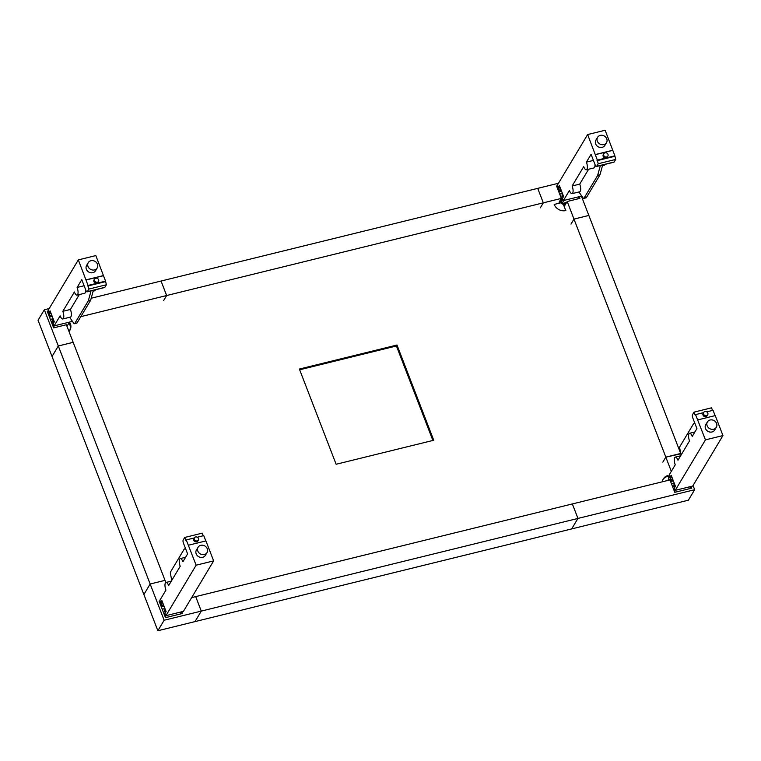 <?xml version="1.0" encoding="UTF-8"?>
<svg xmlns="http://www.w3.org/2000/svg" width="761" height="761" viewBox="0 0 761 761"><rect width="100%" height="100%" fill="white"/><g stroke="black" fill="none" stroke-linecap="round" stroke-linejoin="round"><path stroke-width="1.14" d="M53.004 322.093A3.976 3.501 -149.1 0 1 53.299 319.192A3.976 3.501 -149.1 0 0 53.356 322.008M58.312 345.989L52.024 356.481L38.05 320.257L44.338 309.765L58.312 345.989L73.17 342.326L66.378 324.738L53.641 327.867L47.258 311.306L48.162 311.087M73.17 342.326L165.013 580.358L150.164 584.01L143.877 594.522L150.164 584.01L165.023 580.367L165.841 582.498M80.828 316.643L166.64 295.534L161.047 281.037L537.713 188.357L543.316 202.845L540.32 207.858L543.306 202.845L537.713 188.357M44.338 309.765L49.18 308.566M91.206 298.226L161.047 281.037L166.649 295.525L561.352 198.402L556.557 185.988L557.461 185.76M68.576 323.929L70.269 323.52M166.649 295.525L163.653 300.538L166.64 295.534M674.132 486.564A3.976 3.501 -149.1 0 1 674.417 483.654A3.976 3.501 -149.1 0 0 674.474 486.479M691.093 486.45L691.749 488.153L674.769 492.329L669.975 479.915L572.367 503.934L577.951 518.422L571.673 528.914L688.382 500.196L694.669 489.703L201.285 611.102L195.006 621.604L157.86 630.745L143.886 594.503M671.316 471.344L665.837 457.133L662.841 462.146M668.957 477.994L668.025 475.596M694.669 489.703L693.052 485.508M680.819 453.822L665.837 457.133L662.831 462.136M157.86 630.745L164.138 620.244L201.275 611.112L194.997 621.604L571.654 528.924L577.941 518.422L572.348 503.934L195.701 596.614L201.285 611.102M164.823 611.882A3.976 3.501 -149.1 0 1 165.118 608.981A3.976 3.501 -149.1 0 0 165.175 611.796M181.784 611.768L182.44 613.48L165.46 617.656L159.078 601.095L159.981 600.876M191.658 597.613L195.701 596.614M164.138 620.244L58.312 345.998L73.17 342.336M201.275 611.112L195.691 596.624M562.312 196.776A3.976 3.501 -149.1 0 1 562.598 193.865M561.152 201.713L559.069 202.226L561.352 198.402M579.273 196.661L579.93 198.364L567.192 201.503L564.909 205.318L564.396 203.986M561.513 202.635L554.198 204.443M567.192 201.503L573.984 219.092L588.843 215.439L573.984 219.101L570.988 224.114L573.984 219.092M581.233 195.72L680.686 453.47L665.837 457.123L573.984 219.101M558.488 183.249L537.723 188.357M563.321 204.252L565.765 210.578M58.312 345.998L52.033 356.49L143.877 594.512M606.498 142.668L604.843 145.437A5.203 4.576 -149.1 0 1 600.068 147.434A5.203 4.576 -149.1 0 1 595.654 143.924A5.203 4.576 -149.1 0 1 595.92 140.091L597.575 137.322A5.203 4.576 30.9 0 0 597.318 141.156A5.203 4.576 30.9 0 0 601.723 144.666A5.203 4.576 30.9 0 0 606.498 142.668A5.203 4.576 30.9 0 0 606.755 138.835A5.203 4.576 30.9 0 0 602.351 135.315A5.203 4.576 30.9 0 0 597.575 137.322M607.868 156.091L607.297 157.042A2.34 2.055 -149.1 0 1 603.283 154.635L603.853 153.684A2.34 2.055 30.9 0 0 607.868 156.091A2.34 2.055 30.9 0 0 603.853 153.684M566.136 203.273L562.636 204.129L565.937 203.606M566.622 202.455L562.113 203.567L562.636 204.129M577.694 198.916L579.007 196.728M563.625 200.514L562.113 203.567M560.267 187.824L558.65 188.224A1.465 0.523 76.2 0 1 558.641 190.24A1.465 0.523 76.2 0 1 557.937 189.422L557.908 189.47M558.089 187.653L557.413 185.037L587.635 134.564L597.347 160.114L598.184 163.739L596.643 166.317A2.34 0.828 76.2 0 1 596.405 166.516A2.34 0.828 76.2 0 1 595.273 165.204L591.078 154.331L586.408 162.141A5.555 1.979 -103.8 0 1 586.379 169.798A5.555 1.979 -103.8 0 1 583.697 166.669L572.129 185.988A5.555 1.979 -103.8 0 1 572.101 193.646A5.555 1.979 -103.8 0 1 569.409 190.526L563.397 200.562L562.322 198.621L563.606 196.481L559.373 185.503L558.089 187.653L559.154 187.396L558.65 188.224M557.309 187.919L557.842 187.016M561.932 199.392L561 199.62L561.133 201.389L562.17 200.39A1.465 0.523 76.2 0 1 562.179 198.374A1.465 0.523 76.2 0 1 562.427 198.459M563.597 196.452L560.857 197.128M587.635 134.564L605.138 130.255L614.859 155.805L615.697 159.429L614.156 162.007L596.643 166.317M596.405 166.516L613.908 162.207A2.34 0.828 -103.8 0 0 614.156 162.007M604.681 164.481A5.555 1.979 76.2 0 1 603.892 165.489L602.436 165.841M581.375 195.472L580.909 196.262L563.397 200.562M561.837 203.491L560.457 199.905M594.931 164.319A5.555 1.979 76.2 0 1 593.97 167.924L586.379 169.798M586.408 162.141L593.428 160.409M572.129 185.988L579.711 184.124A5.555 1.979 76.2 0 1 579.682 191.782L572.101 193.646M579.711 184.124L588.624 169.246M600.343 165.546L597.67 175.315A2.34 0.828 76.2 0 1 597.566 175.582L584.02 198.202A2.34 0.828 76.2 0 1 583.782 198.402A2.34 0.828 76.2 0 1 583.088 197.936L578.931 191.972M583.782 198.402L586.122 197.822A2.34 0.828 -103.8 0 0 586.36 197.622L599.906 175.001A2.34 0.828 -103.8 0 0 600.01 174.745L602.674 164.975M612.757 150.374L595.254 154.683M612.843 150.231L595.34 154.54M614.859 155.805L597.347 160.114M614.517 156.376L597.005 160.685M615.697 159.429L598.184 163.739M561.532 191.097L558.793 191.772M562.417 193.399L559.687 194.074M716.32 427.282L714.665 430.041A5.203 4.576 -149.1 0 1 709.889 432.048A5.203 4.576 -149.1 0 1 705.485 428.538A5.203 4.576 -149.1 0 1 705.742 424.705L707.397 421.936A5.203 4.576 30.9 0 0 707.14 425.77A5.203 4.576 30.9 0 0 711.545 429.28A5.203 4.576 30.9 0 0 716.32 427.282A5.203 4.576 30.9 0 0 716.577 423.439A5.203 4.576 30.9 0 0 712.172 419.929A5.203 4.576 30.9 0 0 707.397 421.936M707.701 414.831L707.131 415.782A2.34 2.055 -149.1 0 1 703.116 413.375L703.687 412.424A2.34 2.055 30.9 0 0 707.701 414.831A2.34 2.055 30.9 0 0 703.687 412.424M669.661 476.805L668.225 479.202L668.634 480.248M669.908 477.442L671.192 475.292L675.426 486.26L674.141 488.41L675.216 490.35L705.447 439.877L695.554 414.612L695.212 415.183L694.032 412.129L692.491 414.707A2.34 0.828 76.2 0 0 692.719 417.732L696.914 428.595L692.244 436.395A5.555 1.979 -103.8 0 0 689.552 433.275A5.555 1.979 -103.8 0 0 689.523 440.933L677.956 460.253A5.555 1.979 -103.8 0 0 675.273 457.123A5.555 1.979 -103.8 0 0 675.245 464.79L669.233 474.826L669.908 477.442L670.974 477.176L670.47 478.013A1.465 0.523 76.2 0 1 670.46 480.029A1.465 0.523 76.2 0 1 669.756 479.211L669.223 480.096M675.445 490.303L674.56 491.777M673.961 490.227L673.989 490.179A1.465 0.523 76.2 0 1 673.999 488.162A1.465 0.523 76.2 0 1 674.246 488.239M689.514 488.705L690.826 486.517M670.612 481.561L673.352 480.885M671.506 483.863L674.236 483.187M670.47 478.013L672.087 477.613M712.543 410.426L711.535 407.82L694.032 412.129M715.112 415.63L713.057 410.303L706.75 411.853M675.216 490.35L692.729 486.041L722.95 435.568L715.245 415.592L697.732 419.901M681.066 455.059L679.792 448.552A2.34 0.828 76.2 0 1 679.868 446.593L693.414 423.972A2.34 0.828 76.2 0 1 693.556 423.81L694.764 423.04M695.554 414.612L703.564 412.643M672.686 486.916L675.416 486.241M705.447 439.877L722.95 435.568M97.199 267.986L95.534 270.754A5.203 4.576 -149.1 0 1 90.759 272.761A5.203 4.576 -149.1 0 1 86.354 269.242A5.203 4.576 -149.1 0 1 86.611 265.408L88.266 262.64A5.203 4.576 30.9 0 0 88.01 266.474A5.203 4.576 30.9 0 0 92.414 269.993A5.203 4.576 30.9 0 0 97.199 267.986A5.203 4.576 30.9 0 0 97.456 264.153A5.203 4.576 30.9 0 0 93.042 260.642A5.203 4.576 30.9 0 0 88.266 262.64M98.559 281.408L97.988 282.36A2.34 2.055 -149.1 0 1 93.974 279.962L94.545 279.011A2.34 2.055 30.9 0 0 98.559 281.408A2.34 2.055 30.9 0 0 94.545 279.011M67.025 326.089L69.708 322.046M67.444 325.289L66.664 325.48M54.316 325.832L53.432 327.316M50.968 313.151L49.341 313.551A1.465 0.523 76.2 0 1 49.332 315.568A1.465 0.523 76.2 0 1 48.628 314.74L48.599 314.788M48.78 312.971L48.105 310.364L78.326 259.891L88.048 285.442L88.885 289.066L87.334 291.644A2.34 0.828 76.2 0 1 87.096 291.844A2.34 0.828 76.2 0 1 85.964 290.521L81.779 279.658L77.108 287.458A5.555 1.979 -103.8 0 1 77.07 295.116A5.555 1.979 -103.8 0 1 74.388 291.986L62.821 311.316A5.555 1.979 -103.8 0 1 62.792 318.973A5.555 1.979 -103.8 0 1 60.109 315.844L54.098 325.889L53.013 323.948L54.297 321.798L50.064 310.83L48.78 312.971L49.846 312.714L49.341 313.551M48 313.237L48.542 312.343M54.297 321.779L51.558 322.455M78.326 259.891L95.838 255.582L105.551 281.132L106.388 284.757L104.847 287.335L87.334 291.644M87.096 291.844L104.609 287.534A2.34 0.828 -103.8 0 0 104.847 287.335M95.382 289.808A5.555 1.979 76.2 0 1 94.583 290.807L93.137 291.168M72.067 320.8L71.601 321.58L54.098 325.889M52.832 325.765L52.861 325.708A1.465 0.523 76.2 0 1 52.87 323.701A1.465 0.523 76.2 0 1 53.118 323.777M85.632 289.646A5.555 1.979 76.2 0 1 84.661 293.251L77.07 295.116M77.108 287.458L84.119 285.736M62.821 311.316L70.412 309.451A5.555 1.979 76.2 0 1 70.373 317.109L62.792 318.973M70.412 309.451L79.315 294.564M91.035 290.873L88.371 300.643A2.34 0.828 76.2 0 1 88.257 300.899L74.721 323.52A2.34 0.828 76.2 0 1 74.473 323.72A2.34 0.828 76.2 0 1 73.779 323.254L69.622 317.289M74.473 323.72L76.813 323.149A2.34 0.828 -103.8 0 0 77.051 322.949L90.597 300.329A2.34 0.828 -103.8 0 0 90.702 300.062L93.365 290.302M103.458 275.701L85.945 280M103.544 275.558L86.031 279.858M105.551 281.132L88.048 285.442M105.208 281.703L87.705 286.012M106.388 284.757L88.885 289.066M52.224 316.414L49.484 317.09M53.118 318.726L50.378 319.401M207.021 552.6L205.356 555.368A5.203 4.576 -149.1 0 1 200.581 557.375A5.203 4.576 -149.1 0 1 196.176 553.856A5.203 4.576 -149.1 0 1 196.433 550.022L198.088 547.254A5.203 4.576 30.9 0 0 197.831 551.088A5.203 4.576 30.9 0 0 202.236 554.607A5.203 4.576 30.9 0 0 207.021 552.6A5.203 4.576 30.9 0 0 207.277 548.767A5.203 4.576 30.9 0 0 202.864 545.247A5.203 4.576 30.9 0 0 198.088 547.254M198.393 540.148L197.822 541.1A2.34 2.055 -149.1 0 1 193.817 538.702L194.388 537.742A2.34 2.055 30.9 0 0 198.393 540.148A2.34 2.055 30.9 0 0 194.388 537.742M159.82 603.026L160.362 602.132M160.6 602.76L161.884 600.619L166.117 611.587L164.833 613.737L165.917 615.678L196.138 565.195L186.245 539.93L185.903 540.51L184.723 537.456L183.182 540.034A2.34 0.828 76.2 0 0 183.411 543.05L187.606 553.922L182.935 561.723A5.555 1.979 -103.8 0 0 180.252 558.593A5.555 1.979 -103.8 0 0 180.224 566.251L168.647 585.58A5.555 1.979 -103.8 0 0 165.965 582.45A5.555 1.979 -103.8 0 0 165.936 590.108L159.924 600.153L160.6 602.76L161.665 602.503L161.161 603.34A1.465 0.523 76.2 0 1 161.151 605.356A1.465 0.523 76.2 0 1 160.447 604.529L160.419 604.576M166.136 615.62L165.251 617.104M164.652 615.554L164.68 615.497A1.465 0.523 76.2 0 1 164.69 613.48A1.465 0.523 76.2 0 1 164.937 613.566M180.214 614.022L181.527 611.834M161.303 606.878L164.043 606.203M162.198 609.19L164.937 608.515M161.161 603.34L162.787 602.94M203.235 535.754L202.236 533.147L184.723 537.456M205.803 540.947L203.758 535.63L197.441 537.18M165.917 615.678L183.42 611.368L213.641 560.895L205.936 540.919L188.433 545.228M171.758 580.386L170.483 573.87A2.34 0.828 76.2 0 1 170.559 571.911L184.105 549.29A2.34 0.828 76.2 0 1 184.257 549.128L185.456 548.358M186.245 539.93L194.255 537.96M163.377 612.244L166.117 611.568M196.138 565.195L213.641 560.895M53.536 321.96A3.976 3.501 -149.1 0 1 53.318 319.259M54.002 321.855A3.624 3.187 -149.1 0 1 53.584 319.934M562.655 196.69A3.976 3.501 -149.1 0 1 562.607 193.893M562.845 196.642A3.976 3.501 -149.1 0 1 562.626 193.941M563.302 196.528A3.624 3.187 -149.1 0 1 562.883 194.607M675.121 486.317A3.624 3.187 -149.1 0 1 674.712 484.396M674.665 486.431A3.976 3.501 -149.1 0 1 674.446 483.73M165.822 611.635A3.624 3.187 -149.1 0 1 165.403 609.723M165.356 611.749A3.976 3.501 -149.1 0 1 165.147 609.047M396.995 345.028L433.741 440.248L336.124 464.267L299.377 369.047L396.995 345.028L396.424 345.979L299.663 369.789M432.876 440.457L396.424 345.979M69.555 330.778A9.351 8.228 30.9 0 0 69.755 324.376L69.498 323.701M668.291 476.272L667.511 476.462A9.351 8.228 30.9 0 0 662.993 479.468M565.851 210.559A9.351 8.228 -149.1 0 1 554.17 204.367M69.755 324.376L70.326 323.415A9.351 8.228 -149.1 0 1 69.86 330.312A9.351 8.228 -149.1 0 1 68.985 331.492M662.279 481.808A9.351 8.228 -149.1 0 1 663.259 478.973A9.351 8.228 -149.1 0 1 668.082 475.501L667.511 476.462M561.647 201.265L561.133 201.389M561.228 190.317L558.498 190.992M561.038 189.812L558.298 190.488M600.01 174.745L597.67 175.315M599.906 175.001L597.566 175.582M586.36 197.622L584.02 198.202M670.317 480.781L673.047 480.105M670.118 480.277L672.857 479.601M51.929 315.644L49.189 316.319M51.729 315.14L48.989 315.805M90.702 300.062L88.371 300.643M90.597 300.329L88.257 300.899M77.051 322.949L74.721 323.52M161.009 606.108L163.748 605.433M160.809 605.594L163.548 604.919M558.641 190.24L560.981 189.67M559.716 194.169L562.455 193.494M674.275 483.283L671.535 483.948M672.8 479.459L670.46 480.029M694.898 431.963L689.552 433.275M680.619 455.81L675.273 457.123M49.332 315.568L51.672 314.987M50.416 319.487L53.146 318.811M164.966 608.6L162.236 609.276M163.491 604.776L161.151 605.356M185.589 557.28L180.252 558.593M171.311 581.138L165.965 582.45"/></g></svg>
